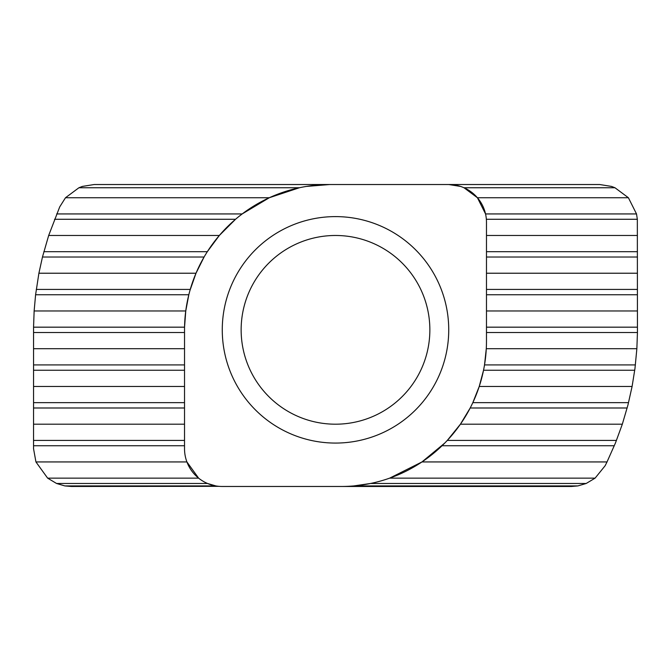 <?xml version="1.0" encoding="UTF-8"?>
<svg xmlns="http://www.w3.org/2000/svg" width="671" height="671" viewBox="0 0 671 671"><rect width="100%" height="100%" fill="white"/><g stroke="black" fill="none" stroke-linecap="round" stroke-linejoin="round"><path stroke-width="1.01" d="M78.926 187.746L65.498 197.735L269.297 197.735L299.409 187.746L78.926 187.746L82.399 186.412L94.183 184.525L329.838 184.525L306.496 186.412M460.516 186.412L448.731 184.525L599.706 184.525L611.491 186.412L614.963 187.746L463.988 187.746L477.417 197.735L628.392 197.735L614.963 187.746M586.177 483.481L370.501 483.481L353.827 485.921L577.882 485.921L586.177 483.481L595.093 478.146L605.15 465.716L607.02 461.942L421.958 461.942L444.747 443.07M34.137 310.967L35.597 294.762L188.819 294.762L185.758 310.967L34.137 310.967L33.558 327.171L33.55 448.731L35.94 461.942L47.641 478.146L56.565 483.481L64.861 485.921L215.836 485.921L207.54 483.481L56.565 483.481M616.481 440.402L447.314 440.402L460.415 424.198L622.327 424.198L615.416 443.07L607.02 461.942M628.534 402.659L472.82 402.659L479.237 386.454L632.099 386.454L627.964 404.94L622.327 424.198M635.403 364.915L484.521 364.915L486.282 348.71L636.863 348.71L634.976 368.446L632.099 386.454M269.297 197.735L242.181 213.94L238.767 216.607M35.597 294.762L38.901 273.223L42.466 257.018L48.673 235.479L59.711 206.903L65.498 197.735M486.475 332.506L637.442 332.506L637.333 219.274L636.519 213.94L628.392 197.735M38.901 273.223L196.007 273.223L189.96 290.459M185.758 310.967L184.55 327.18M184.533 328.22L184.525 448.731A37.744 37.744 0 0 0 222.269 486.475L341.162 486.475A145.313 145.313 0 0 0 486.475 341.162L486.475 222.269A37.744 37.744 0 0 0 448.731 184.525L329.838 184.525A145.313 145.313 0 0 0 184.525 329.838M222.269 329.838A113.231 113.231 0 0 1 335.5 216.607A113.231 113.231 0 0 1 448.731 329.838A113.231 113.231 0 0 1 335.5 443.07A113.231 113.231 0 0 1 222.269 329.838M241.141 329.838A94.359 94.359 0 0 1 335.5 235.479A94.359 94.359 0 0 1 429.859 329.838A94.359 94.359 0 0 1 335.5 424.198A94.359 94.359 0 0 1 241.141 329.838M486.475 310.967L637.45 310.967M33.55 348.71L184.525 348.71M637.442 332.506L636.863 348.71M486.475 273.223L637.45 273.223M42.466 257.018L204.085 257.018L196.007 273.223M486.475 235.479L637.45 235.479M48.673 235.479L219.333 235.479L207.331 251.684L43.841 251.684M54.519 219.274L235.538 219.274L219.333 235.479M477.417 197.735L485.544 213.94L636.519 213.94M33.55 386.454L184.525 386.454M479.237 386.454L483.531 370.249L634.732 370.249M33.55 424.198L184.525 424.198M460.415 424.198L470.195 407.993L627.159 407.993M35.94 461.942L186.915 461.942L198.616 478.146L47.641 478.146M595.093 478.146L389.658 478.146L421.958 461.942M202.877 481.115L202.39 480.813M577.882 485.921L571.44 486.475L341.162 486.475M218.981 486.332L71.294 486.475L64.861 485.921M33.55 440.402L184.525 440.402M33.55 402.659L184.525 402.659M33.55 364.915L184.525 364.915M56.683 213.94L242.181 213.94M486.475 251.684L637.45 251.684M36.268 289.427L190.254 289.427M486.475 289.427L637.45 289.427M33.558 327.171L184.55 327.171M486.475 327.171L637.45 327.171M33.55 332.506L184.525 332.506M486.475 294.762L637.45 294.762M486.475 257.018L637.45 257.018M486.358 219.274L637.333 219.274M33.55 370.249L184.525 370.249M33.55 407.993L184.525 407.993M33.55 445.737L184.525 445.737M442.055 445.737L614.317 445.737"/></g></svg>
